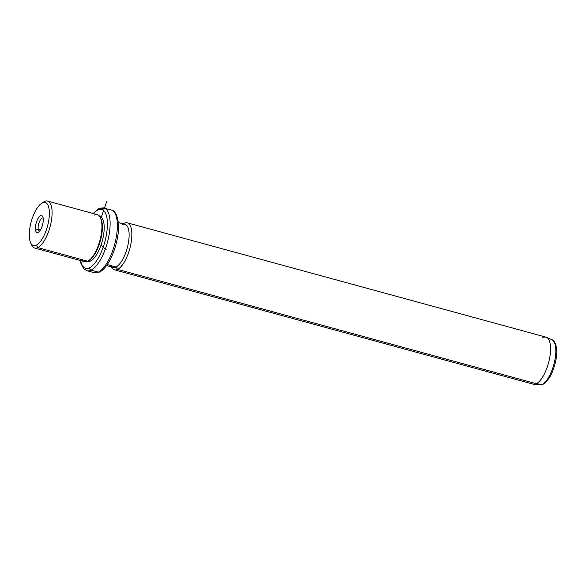 <?xml version="1.0" encoding="UTF-8"?>
<svg xmlns="http://www.w3.org/2000/svg" width="586" height="586" viewBox="0 0 586 586"><rect width="100%" height="100%" fill="white"/><g stroke="black" fill="none" stroke-linecap="round" stroke-linejoin="round"><path stroke-width="0.88" d="M38.215 229.192L40.507 229.822L38.215 229.192L35.519 230.093A8.775 3.318 -74.7 0 0 40.361 230.064A8.775 3.318 -74.7 0 0 43.137 218.029A8.775 3.318 -74.7 0 0 38.295 218.058A8.775 3.318 -74.7 0 0 35.519 230.093A8.775 3.318 105.3 0 1 37.804 218.893A8.775 3.318 105.3 0 1 42.741 216.688A8.775 3.318 105.3 0 1 43.137 218.029A8.775 3.318 105.3 0 1 38.522 232.144A8.775 3.318 105.3 0 1 35.519 230.093L38.215 229.192A6.746 2.549 -74.7 0 0 39.621 231.096A6.746 2.549 105.3 0 1 39.365 231.06A6.746 2.549 105.3 0 1 38.215 229.192A6.746 2.549 105.3 0 1 39.416 221.757A6.746 2.549 105.3 0 1 42.917 218.051A6.746 2.549 105.3 0 1 43.152 218.153A6.746 2.549 -74.7 0 0 39.54 221.457A6.746 2.549 -74.7 0 0 38.215 229.192M41.372 203.496L43.371 202.119A24.356 9.2 105.3 0 1 44.433 201.496L42.346 202.924A22.327 8.431 105.3 0 1 48.902 219.391A22.327 8.431 105.3 0 1 36.31 245.197A22.327 8.431 105.3 0 1 29.754 228.73A22.327 8.431 105.3 0 1 42.346 202.924L44.433 201.496A24.356 9.2 105.3 0 1 51.583 219.464A24.356 9.2 105.3 0 1 37.841 247.614L36.31 245.197A22.327 8.431 -74.7 0 0 48.902 219.391A22.327 8.431 -74.7 0 0 42.346 202.924A22.327 8.431 -74.7 0 0 41.372 203.496A22.327 8.431 -74.7 0 0 31.19 221.838A22.327 8.431 -74.7 0 0 30.64 242.816A22.327 8.431 -74.7 0 0 36.31 245.197L37.841 247.614A24.356 9.2 105.3 0 1 31.659 245.014L30.64 242.816M47.554 201.064L97.401 214.674A24.356 9.2 105.3 0 1 100.77 236.81A24.356 9.2 105.3 0 1 87.688 261.224L37.841 247.614A24.356 9.2 -74.7 0 0 50.923 223.2A24.356 9.2 -74.7 0 0 47.554 201.064A24.356 9.2 -74.7 0 0 44.433 201.496A24.356 9.2 -74.7 0 0 42.339 202.924M37.841 247.614L87.688 261.224A24.356 9.2 105.3 0 1 84.567 261.656L34.728 248.046A24.356 9.2 -74.7 0 0 37.841 247.614M31.183 243.798A24.356 9.2 -74.7 0 0 34.728 248.046M89.262 260.228A23.337 8.819 -74.7 0 0 100.396 240.736A23.337 8.819 -74.7 0 0 100.711 218.285A23.337 8.819 105.3 0 1 100.975 218.805A23.337 8.819 105.3 0 1 100.396 240.736A23.337 8.819 105.3 0 1 89.753 259.913L88.75 260.602A24.356 9.2 -74.7 0 0 99.862 240.59A24.356 9.2 -74.7 0 0 100.462 217.706A24.356 9.2 -74.7 0 0 94.28 215.106M82.106 259.701A24.356 9.2 -74.7 0 0 87.688 261.224A24.356 9.2 -74.7 0 0 88.75 260.602M99.854 216.395A23.337 8.819 105.3 0 1 103.085 237.608A23.337 8.819 105.3 0 1 90.544 261.012L88.838 260.543L90.544 261.012A23.337 8.819 105.3 0 1 87.556 261.422L87.373 261.371A23.337 8.819 -74.7 0 0 90.544 261.012A23.337 8.819 -74.7 0 0 103.129 237.374A23.337 8.819 -74.7 0 0 99.671 216.351L99.854 216.395M89.585 267.736A30.443 11.5 105.3 0 1 80.634 260.587A30.443 11.5 -74.7 0 0 89.585 267.736A2.029 1.78 64 0 0 91.123 270.153A32.472 12.269 105.3 0 1 86.962 270.725A32.472 12.269 -74.7 0 0 91.123 270.153A2.029 1.78 -116 0 1 89.585 267.736A30.443 11.5 -74.7 0 0 106.762 232.539A30.443 11.5 -74.7 0 0 97.825 210.081A30.443 11.5 105.3 0 1 106.762 232.539A30.443 11.5 105.3 0 1 89.585 267.736M93.46 213.597A30.443 11.5 105.3 0 1 97.825 210.081A30.443 11.5 -74.7 0 0 93.46 213.597M99.906 208.653A2.029 1.78 64 0 0 97.825 210.081A2.029 1.78 -116 0 1 98.741 208.755L104.066 208.081A32.472 12.269 105.3 0 1 108.564 237.601A32.472 12.269 105.3 0 1 91.123 270.153L98.375 272.131A32.472 12.269 105.3 0 1 94.214 272.71A32.472 12.269 -74.7 0 0 98.375 272.131L91.123 270.153A32.472 12.269 -74.7 0 0 108.564 237.601A32.472 12.269 -74.7 0 0 104.066 208.081A32.472 12.269 -74.7 0 0 99.906 208.653M80.275 260.484L81.036 263.766L83.893 268.893L86.962 270.725L94.214 272.71L99.539 272.036C107.26 268.447 115.061 252.398 117.581 236.927C120.526 222.27 116.328 210.286 111.318 210.059A32.472 12.269 105.3 0 1 115.816 239.579A32.472 12.269 105.3 0 1 98.375 272.131A2.029 1.78 64 0 0 99.539 272.036A2.029 1.78 -116 0 1 98.375 272.131A32.472 12.269 -74.7 0 0 115.816 239.579A32.472 12.269 -74.7 0 0 111.318 210.059L104.066 208.081M118.291 222.482L124.957 224.299A22.327 8.431 105.3 0 1 128.048 244.596A22.327 8.431 105.3 0 1 116.057 266.974L107.231 264.564L116.057 266.974A22.327 8.431 105.3 0 1 113.201 267.37L106.535 265.553M110.937 265.575A22.327 8.431 -74.7 0 0 116.057 266.974L117.596 269.392A24.356 9.2 -74.7 0 0 130.678 244.977A24.356 9.2 -74.7 0 0 127.309 222.841A24.356 9.2 -74.7 0 0 124.188 223.273A24.356 9.2 -74.7 0 0 123.228 223.83A24.356 9.2 105.3 0 1 124.188 223.273L123.331 223.859L124.188 223.273A24.356 9.2 105.3 0 1 131.337 241.234A24.356 9.2 105.3 0 1 117.596 269.392L116.057 266.974A22.327 8.431 -74.7 0 0 128.656 241.168A22.327 8.431 -74.7 0 0 122.1 224.694M117.596 269.392A24.356 9.2 105.3 0 1 111.465 266.901A24.356 9.2 -74.7 0 0 114.475 269.824A24.356 9.2 -74.7 0 0 117.596 269.392L536.307 383.72L117.596 269.392M127.309 222.841L546.02 337.162A24.356 9.2 105.3 0 1 549.39 359.306A24.356 9.2 105.3 0 1 536.307 383.72A24.356 9.2 105.3 0 1 533.187 384.152L114.475 269.824M546.518 337.346L551.953 339.755C555.008 340.092 558.275 348.846 556.033 359.328C553.609 371.802 549.28 380.116 543.032 384.277L539.611 384.936A23.455 8.863 -74.7 0 0 542.116 384.423A2.029 1.78 64 0 0 543.032 384.277A2.029 1.78 -116 0 1 542.116 384.423A23.455 8.863 105.3 0 1 539.611 384.936L533.707 384.248A24.356 9.2 -74.7 0 0 536.307 383.72L542.116 384.423A23.455 8.863 -74.7 0 0 554.576 361.562A23.455 8.863 -74.7 0 0 551.953 339.755A23.455 8.863 105.3 0 1 554.576 361.562A23.455 8.863 105.3 0 1 542.116 384.423L536.307 383.72A24.356 9.2 -74.7 0 0 549.243 359.98A24.356 9.2 -74.7 0 0 546.518 337.346A24.356 9.2 -74.7 0 0 542.9 337.595M101.275 217.172L106.864 201.108M100.975 245.219L106.352 249.885M100.975 218.805L100.462 217.706M93.101 213.502L98.741 208.755"/></g></svg>
